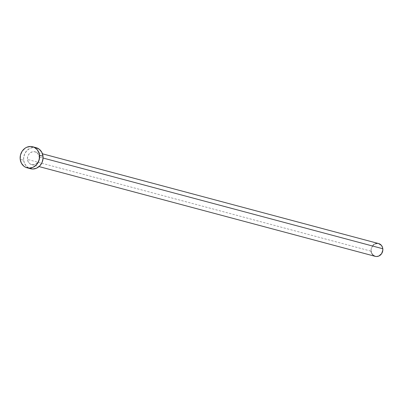 <?xml version="1.0" encoding="UTF-8"?>
<svg xmlns="http://www.w3.org/2000/svg" width="403" height="403" viewBox="0 0 403 403"><rect width="100%" height="100%" fill="white"/><g stroke="black" fill="none" stroke-linecap="round" stroke-linejoin="round"><path stroke-width="0.3" stroke-dasharray="2.02 1.51" d="M39.217 156.999L43.086 158.031L39.217 156.999L38.481 154.621L36.97 152.792L34.9 151.785L32.598 151.76L30.406 152.717L28.663 154.51L27.636 156.868L27.475 159.432A6.614 5.864 105 0 1 35.051 151.825A6.614 5.864 105 0 1 39.217 156.999A6.614 5.864 105 0 1 31.641 164.6A6.614 5.864 105 0 1 27.475 159.432L28.205 161.804L29.721 163.638L31.787 164.641L34.094 164.666L36.28 163.709L38.023 161.915L39.056 159.558L39.217 156.999M377.359 243.397L378.639 243.568A6.614 5.864 -75 0 0 371.077 251.18L27.475 159.432L371.077 251.18A6.614 5.864 -75 0 0 375.238 256.348M36.154 147.689A10.891 9.662 -75 0 0 23.676 160.218L20.205 159.291L23.676 160.218A10.891 9.662 -75 0 0 30.537 168.736M28.996 168.162L25.988 165.784L24.099 162.253L23.621 158.107L24.623 153.976L26.951 150.49L30.25 148.183L34.023 147.402L36.134 147.684M371.808 253.552L371.334 252.414M371.077 251.18L371.239 248.616L373.062 245.271M374.009 244.465L375.067 243.87M35.051 151.825L42.466 153.805M31.641 164.6L39.056 166.585"/><path stroke-width="0.6" d="M39.056 166.585L375.238 256.348A6.614 5.864 -75 0 0 382.815 248.747L43.086 158.031L382.815 248.747A6.614 5.864 -75 0 0 378.654 243.573L42.466 153.805M27.066 167.809L30.537 168.736A10.891 9.662 -75 0 0 43.015 156.213L39.544 155.286L43.015 156.213A10.891 9.662 -75 0 0 36.154 147.689L32.683 146.763A10.891 9.662 105 0 1 39.544 155.286A10.891 9.662 105 0 1 27.066 167.809A10.891 9.662 105 0 1 20.205 159.291A10.891 9.662 105 0 1 32.683 146.763M35.907 147.629L39.313 149.281L41.806 152.294L43.015 156.213L43.071 158.324L42.068 162.454L39.741 165.935L36.436 168.247L32.663 169.028L28.996 168.162M20.205 159.291L20.467 155.069L22.165 151.19L25.036 148.233L26.779 147.256L30.552 146.475L34.225 147.337L37.232 149.72L39.116 153.251L39.6 157.397L38.597 161.527L36.27 165.008L32.965 167.321L29.192 168.101L25.525 167.235L23.908 166.217L21.409 163.205L20.205 159.291M378.503 243.533L381.414 245.367L382.558 247.507L382.85 250.026L381.626 253.663L378.825 256.051L376.533 256.525L375.389 256.389L373.324 255.386L371.808 253.552M371.334 252.414L371.077 251.18M373.062 245.271L374.009 244.465M375.067 243.87L377.359 243.397"/></g></svg>
